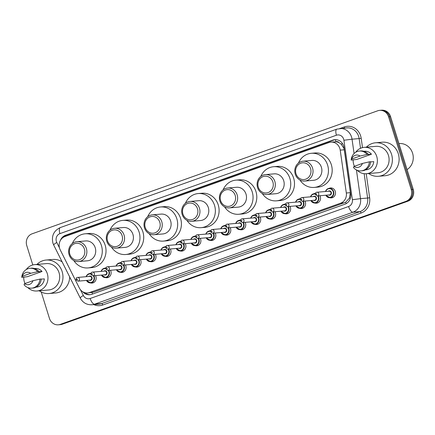 <?xml version="1.0" encoding="UTF-8"?>
<svg xmlns="http://www.w3.org/2000/svg" width="435" height="435" viewBox="0 0 435 435"><rect width="100%" height="100%" fill="white"/><g stroke="black" fill="none" stroke-linecap="round" stroke-linejoin="round"><path stroke-width="0.65" d="M319.899 195.734A4.981 4.562 85.1 0 1 320.307 196.702A4.981 4.562 85.1 0 1 316.414 203.199A4.981 4.562 85.1 0 1 314.788 203.02M304.94 201.057A4.981 4.562 85.1 0 1 305.348 202.025A4.981 4.562 85.1 0 1 301.455 208.523A4.981 4.562 85.1 0 1 299.829 208.343M289.982 206.386A4.981 4.562 85.1 0 1 290.39 207.348A4.981 4.562 85.1 0 1 286.496 213.851A4.981 4.562 85.1 0 1 284.871 213.672M275.023 211.709A4.981 4.562 85.1 0 1 275.431 212.671A4.981 4.562 85.1 0 1 271.538 219.175A4.981 4.562 85.1 0 1 269.912 218.995M260.065 217.032A4.981 4.562 85.1 0 1 260.473 218A4.981 4.562 85.1 0 1 256.579 224.498A4.981 4.562 85.1 0 1 254.953 224.319M245.106 222.356A4.981 4.562 85.1 0 1 245.514 223.324A4.981 4.562 85.1 0 1 241.615 229.821A4.981 4.562 85.1 0 1 239.995 229.642M230.148 227.684A4.981 4.562 85.1 0 1 230.555 228.647A4.981 4.562 85.1 0 1 226.657 235.15A4.981 4.562 85.1 0 1 225.036 234.971M215.189 233.008A4.981 4.562 85.1 0 1 215.597 233.97A4.981 4.562 85.1 0 1 211.698 240.473A4.981 4.562 85.1 0 1 210.078 240.294M200.23 238.331A4.981 4.562 85.1 0 1 200.638 239.293A4.981 4.562 85.1 0 1 196.74 245.797A4.981 4.562 85.1 0 1 195.119 245.617M185.272 243.654A4.981 4.562 85.1 0 1 185.68 244.622A4.981 4.562 85.1 0 1 181.781 251.12A4.981 4.562 85.1 0 1 180.161 250.941M170.308 248.983A4.981 4.562 85.1 0 1 170.721 249.946A4.981 4.562 85.1 0 1 166.822 256.449A4.981 4.562 85.1 0 1 165.202 256.269M155.349 254.306A4.981 4.562 85.1 0 1 155.763 255.269A4.981 4.562 85.1 0 1 151.864 261.772A4.981 4.562 85.1 0 1 150.244 261.593M140.391 259.63A4.981 4.562 85.1 0 1 140.804 260.592A4.981 4.562 85.1 0 1 136.905 267.095A4.981 4.562 85.1 0 1 135.285 266.916M125.432 264.953A4.981 4.562 85.1 0 1 125.845 265.921A4.981 4.562 85.1 0 1 121.947 272.419A4.981 4.562 85.1 0 1 120.326 272.239M110.474 270.282A4.981 4.562 85.1 0 1 110.881 271.244A4.981 4.562 85.1 0 1 106.988 277.748A4.981 4.562 85.1 0 1 105.362 277.568M95.515 275.605A4.981 4.562 85.1 0 1 95.923 276.568A4.981 4.562 85.1 0 1 92.03 283.071A4.981 4.562 85.1 0 1 90.404 282.891M328.947 188.404A4.981 4.562 85.1 0 1 330.518 187.947A4.981 4.562 85.1 0 1 335.265 191.373A4.981 4.562 85.1 0 1 331.372 197.876A4.981 4.562 85.1 0 1 329.746 197.697M87.642 292.956A9.342 8.553 -94.9 0 0 89.61 292.527L340.627 203.178A9.342 8.553 -94.9 0 0 346.32 192.999L340.213 150.129A9.342 8.553 -94.9 0 0 339.855 148.542A9.342 8.553 -94.9 0 0 330.959 142.12A9.342 8.553 -94.9 0 0 328.99 142.544L64.929 236.542A9.342 8.553 -94.9 0 0 60.193 249.804L79.349 288.03A9.342 8.553 -94.9 0 0 87.642 292.956L93.362 292.206L345.673 202.259L349.435 198.094L350.371 192.651L344.264 149.781L343.884 148.199L341.056 144.056L339.017 142.653A3.116 2.849 -94.9 0 0 335.967 141.734A9.342 3.649 -109.6 0 1 335.423 139.651M335.967 141.734L335.825 141.783A9.342 8.553 85.1 0 1 339.017 142.653M335.825 141.783L330.959 142.12M313.988 193.727A4.981 4.562 85.1 0 1 315.44 193.287M299.03 199.051A4.981 4.562 85.1 0 1 300.482 198.61M284.071 204.374A4.981 4.562 85.1 0 1 285.523 203.933M269.113 209.703A4.981 4.562 85.1 0 1 270.565 209.257M254.154 215.026A4.981 4.562 85.1 0 1 255.606 214.585M239.196 220.349A4.981 4.562 85.1 0 1 240.647 219.909M224.237 225.673A4.981 4.562 85.1 0 1 225.689 225.232M209.278 231.001A4.981 4.562 85.1 0 1 210.73 230.555M194.32 236.325A4.981 4.562 85.1 0 1 195.772 235.884M179.361 241.648A4.981 4.562 85.1 0 1 180.813 241.207M164.403 246.971A4.981 4.562 85.1 0 1 165.855 246.531M149.444 252.3A4.981 4.562 85.1 0 1 150.896 251.854M134.486 257.623A4.981 4.562 85.1 0 1 135.938 257.183M119.527 262.947A4.981 4.562 85.1 0 1 120.979 262.506M104.569 268.27A4.981 4.562 85.1 0 1 106.02 267.829M89.61 273.599A4.981 4.562 85.1 0 1 91.062 273.153M82.867 291.847A9.342 8.553 -94.9 0 0 89.795 294.74A9.342 8.553 -94.9 0 0 91.763 294.31L344.977 204.178A9.342 8.553 -94.9 0 0 350.67 193.999L344.074 147.688A9.342 8.553 -94.9 0 0 343.715 146.1A9.342 8.553 -94.9 0 0 334.819 139.678A9.342 8.553 -94.9 0 0 332.851 140.103L65.538 235.259A9.342 8.553 -94.9 0 0 60.416 240.386M63.205 237.396A9.342 8.553 85.1 0 1 66.539 235.172L333.846 140.021A9.342 8.553 85.1 0 1 335.32 139.651M32.794 264.948L26.758 245.574A9.342 8.553 85.1 0 1 32.092 233.812L377.71 110.789A9.342 8.553 85.1 0 1 379.679 110.359A9.342 8.553 85.1 0 1 388.575 116.787L411.254 189.595A9.342 8.553 85.1 0 1 405.92 201.356L60.302 324.385A9.342 8.553 85.1 0 1 58.339 324.809A9.342 8.553 85.1 0 1 49.438 318.387L41.222 291.999M379.679 110.359L381.674 110.191A9.342 8.553 85.1 0 1 390.57 116.613L413.25 189.426L412.255 189.508A9.342 8.553 85.1 0 1 406.915 201.274L61.302 324.298A9.342 8.553 85.1 0 1 59.334 324.722A9.342 8.553 85.1 0 0 61.302 324.298L406.915 201.274A9.342 8.553 85.1 0 0 412.255 189.508L389.575 116.7L412.255 189.508L411.254 189.595M380.674 110.278A9.342 8.553 85.1 0 1 389.575 116.7A9.342 8.553 85.1 0 0 380.674 110.278M90.29 294.68A9.342 8.553 85.1 0 1 84.792 292.679M413.25 189.426A9.342 8.553 85.1 0 1 407.916 201.187L62.297 324.211A9.342 8.553 85.1 0 1 60.329 324.64L58.339 324.809M398.971 143.583L399.227 143.561A14.012 12.832 85.1 0 1 412.576 153.196A14.012 12.832 85.1 0 1 407.078 169.606M366.39 147.16A16.813 15.394 85.1 0 1 375.546 142.783A16.813 15.394 85.1 0 1 391.56 154.343A16.813 15.394 85.1 0 1 378.417 176.289A16.813 15.394 85.1 0 1 368.646 173.532M375.546 142.783L382.278 142.201A16.813 15.394 85.1 0 1 398.297 153.767A16.813 15.394 85.1 0 1 385.154 175.707L378.417 176.289M354.416 166.284A13.235 12.115 85.1 0 1 353.785 164.626A13.235 12.115 85.1 0 1 353.144 159.77M355.667 152.293A13.235 12.115 85.1 0 1 364.128 147.356A13.235 12.115 85.1 0 1 376.737 156.453A13.235 12.115 85.1 0 1 366.39 173.723A13.235 12.115 85.1 0 1 357.211 170.297M364.128 147.356L375.851 146.35A13.235 12.115 85.1 0 1 388.455 155.447A13.235 12.115 85.1 0 1 378.113 172.717L366.39 173.723M370.615 161.891L373.774 161.619A9.342 8.553 85.1 0 1 366.058 169.846L365.482 169.895M362.398 163.446A6.226 5.704 85.1 0 1 353.965 166.447L362.398 163.446L369.38 161.836A9.961 9.124 85.1 0 1 361.121 170.895A9.961 9.124 85.1 0 1 353.47 167.497L353.965 166.447M369.38 161.836L370.625 161.728A9.961 9.124 85.1 0 1 362.371 170.786L361.121 170.895M367.733 154.539L371.474 154.218L356.743 159.46L351.165 160.096A9.961 9.124 85.1 0 1 359.419 151.037A9.961 9.124 85.1 0 1 367.075 154.436L368.32 154.327L367.733 154.539M363.883 151.282L364.459 151.233A9.342 8.553 85.1 0 1 371.474 154.218M351.659 159.047A6.226 5.704 85.1 0 1 360.093 156.045L351.659 159.047L351.165 160.096M360.093 156.045L367.075 154.436M359.419 151.037L360.669 150.934A9.961 9.124 85.1 0 1 368.32 154.327M295.996 173.766A8.406 7.699 85.1 0 1 300.797 163.179A8.406 7.699 85.1 0 1 310.574 168.579A8.406 7.699 85.1 0 1 305.772 179.166A8.406 7.699 85.1 0 1 295.996 173.766M295.267 174.196A9.961 9.124 85.1 0 1 303.054 161.195A9.961 9.124 85.1 0 1 312.547 168.046A9.961 9.124 85.1 0 1 304.761 181.047A9.961 9.124 85.1 0 1 295.267 174.196M304.761 181.047L313.613 180.286A9.961 9.124 -94.9 0 0 321.4 167.285A9.961 9.124 -94.9 0 0 311.911 160.433L303.054 161.195M298.486 163.022A17.128 15.682 85.1 0 1 311.297 153.299A17.128 15.682 85.1 0 1 327.609 165.077A17.128 15.682 85.1 0 1 314.222 187.425A17.128 15.682 85.1 0 1 299.943 180.025M311.297 153.299L315.038 152.979A17.128 15.682 85.1 0 1 331.35 164.756A17.128 15.682 85.1 0 1 317.963 187.104L314.222 187.425M258.298 187.186A8.406 7.699 85.1 0 1 263.099 176.599A8.406 7.699 85.1 0 1 272.881 181.993A8.406 7.699 85.1 0 1 268.08 192.58A8.406 7.699 85.1 0 1 258.298 187.186M257.574 187.615A9.961 9.124 85.1 0 1 265.361 174.609A9.961 9.124 85.1 0 1 274.855 181.46A9.961 9.124 85.1 0 1 267.063 194.467A9.961 9.124 85.1 0 1 257.574 187.615M267.063 194.467L275.921 193.706A9.961 9.124 -94.9 0 0 283.707 180.704A9.961 9.124 -94.9 0 0 274.213 173.853L265.361 174.609M260.793 176.436A17.128 15.682 85.1 0 1 273.604 166.714A17.128 15.682 85.1 0 1 289.917 178.491A17.128 15.682 85.1 0 1 276.529 200.839A17.128 15.682 85.1 0 1 262.251 193.444M273.604 166.714L277.345 166.393A17.128 15.682 85.1 0 1 293.658 178.171A17.128 15.682 85.1 0 1 280.271 200.519L276.529 200.839M220.605 200.606A8.406 7.699 85.1 0 1 225.406 190.019A8.406 7.699 85.1 0 1 235.188 195.413A8.406 7.699 85.1 0 1 230.387 206A8.406 7.699 85.1 0 1 220.605 200.606M219.882 201.03A9.961 9.124 85.1 0 1 227.668 188.029A9.961 9.124 85.1 0 1 237.162 194.88A9.961 9.124 85.1 0 1 229.37 207.881A9.961 9.124 85.1 0 1 219.882 201.03M229.37 207.881L238.222 207.125A9.961 9.124 -94.9 0 0 246.014 194.119A9.961 9.124 -94.9 0 0 236.52 187.267L227.668 188.029M223.101 189.856A17.128 15.682 85.1 0 1 235.911 180.133A17.128 15.682 85.1 0 1 252.224 191.911A17.128 15.682 85.1 0 1 238.837 214.259A17.128 15.682 85.1 0 1 224.558 206.859M235.911 180.133L239.652 179.813A17.128 15.682 85.1 0 1 255.965 191.59A17.128 15.682 85.1 0 1 242.578 213.938L238.837 214.259M182.912 214.02A8.406 7.699 85.1 0 1 187.713 203.433A8.406 7.699 85.1 0 1 197.495 208.833A8.406 7.699 85.1 0 1 192.694 219.419A8.406 7.699 85.1 0 1 182.912 214.02M182.183 214.45A9.961 9.124 85.1 0 1 189.975 201.443A9.961 9.124 85.1 0 1 199.464 208.294A9.961 9.124 85.1 0 1 191.677 221.301A9.961 9.124 85.1 0 1 182.183 214.45M191.677 221.301L200.53 220.54A9.961 9.124 -94.9 0 0 208.321 207.538A9.961 9.124 -94.9 0 0 198.828 200.687L189.975 201.443M185.402 203.27A17.128 15.682 85.1 0 1 198.219 193.548A17.128 15.682 85.1 0 1 214.531 205.325A17.128 15.682 85.1 0 1 201.144 227.674A17.128 15.682 85.1 0 1 186.865 220.279M198.219 193.548L201.96 193.227A17.128 15.682 85.1 0 1 218.272 205.005A17.128 15.682 85.1 0 1 204.885 227.353L201.144 227.674M145.219 227.44A8.406 7.699 85.1 0 1 150.021 216.853A8.406 7.699 85.1 0 1 159.797 222.247A8.406 7.699 85.1 0 1 154.996 232.834A8.406 7.699 85.1 0 1 145.219 227.44M144.491 227.864A9.961 9.124 85.1 0 1 152.283 214.863A9.961 9.124 85.1 0 1 161.771 221.714A9.961 9.124 85.1 0 1 153.985 234.715A9.961 9.124 85.1 0 1 144.491 227.864M153.985 234.715L162.837 233.959A9.961 9.124 -94.9 0 0 170.629 220.953A9.961 9.124 -94.9 0 0 161.135 214.102L152.283 214.863M147.71 216.69A17.128 15.682 85.1 0 1 160.52 206.968A17.128 15.682 85.1 0 1 176.838 218.745A17.128 15.682 85.1 0 1 163.451 241.093A17.128 15.682 85.1 0 1 149.167 233.693M160.52 206.968L164.261 206.647A17.128 15.682 85.1 0 1 180.579 218.424A17.128 15.682 85.1 0 1 167.192 240.772L163.451 241.093M107.527 240.854A8.406 7.699 85.1 0 1 112.328 230.267A8.406 7.699 85.1 0 1 122.104 235.667A8.406 7.699 85.1 0 1 117.303 246.253A8.406 7.699 85.1 0 1 107.527 240.854M106.798 241.284A9.961 9.124 85.1 0 1 114.584 228.277A9.961 9.124 85.1 0 1 124.078 235.134A9.961 9.124 85.1 0 1 116.292 248.135A9.961 9.124 85.1 0 1 106.798 241.284M116.292 248.135L125.144 247.374A9.961 9.124 -94.9 0 0 132.931 234.373A9.961 9.124 -94.9 0 0 123.442 227.521L114.584 228.277M110.017 230.104A17.128 15.682 85.1 0 1 122.828 220.382A17.128 15.682 85.1 0 1 139.14 232.159A17.128 15.682 85.1 0 1 125.753 254.513A17.128 15.682 85.1 0 1 111.474 247.113M122.828 220.382L126.569 220.061A17.128 15.682 85.1 0 1 142.881 231.839A17.128 15.682 85.1 0 1 129.494 254.192L125.753 254.513M69.828 254.274A8.406 7.699 85.1 0 1 74.63 243.687A8.406 7.699 85.1 0 1 84.412 249.081A8.406 7.699 85.1 0 1 79.61 259.668A8.406 7.699 85.1 0 1 69.828 254.274M69.105 254.698A9.961 9.124 85.1 0 1 76.892 241.697A9.961 9.124 85.1 0 1 86.386 248.548A9.961 9.124 85.1 0 1 78.594 261.549A9.961 9.124 85.1 0 1 69.105 254.698M78.594 261.549L87.451 260.793A9.961 9.124 -94.9 0 0 95.238 247.787A9.961 9.124 -94.9 0 0 85.749 240.936L76.892 241.697M72.324 243.524A17.128 15.682 85.1 0 1 85.135 233.802A17.128 15.682 85.1 0 1 101.447 245.579A17.128 15.682 85.1 0 1 88.06 267.927A17.128 15.682 85.1 0 1 73.781 260.527M85.135 233.802L88.876 233.481A17.128 15.682 85.1 0 1 105.188 245.258A17.128 15.682 85.1 0 1 91.801 267.607L88.06 267.927M36.97 264.42A16.813 15.394 85.1 0 1 46.132 260.038A16.813 15.394 85.1 0 1 62.145 271.603A16.813 15.394 85.1 0 1 49.003 293.543A16.813 15.394 85.1 0 1 39.232 290.787M46.132 260.038L52.863 259.461A16.813 15.394 85.1 0 1 62.134 261.875M25.002 283.544A13.235 12.115 85.1 0 1 24.371 281.88A13.235 12.115 85.1 0 1 23.729 277.03M26.252 269.553A13.235 12.115 85.1 0 1 34.713 264.61A13.235 12.115 85.1 0 1 47.317 273.713A13.235 12.115 85.1 0 1 36.975 290.982A13.235 12.115 85.1 0 1 27.796 287.557M34.713 264.61L46.436 263.605A13.235 12.115 85.1 0 1 59.04 272.707A13.235 12.115 85.1 0 1 48.698 289.976L36.975 290.982M41.2 279.145L44.359 278.878A9.342 8.553 85.1 0 1 36.643 287.105L36.067 287.154M32.984 280.7A6.226 5.704 85.1 0 1 24.55 283.702L32.984 280.7L39.96 279.096A9.961 9.124 85.1 0 1 31.706 288.155A9.961 9.124 85.1 0 1 24.055 284.756L24.55 283.702M39.96 279.096L41.211 278.987A9.961 9.124 85.1 0 1 32.957 288.046L31.706 288.155M38.313 271.799L42.054 271.478L27.329 276.72L21.75 277.356A9.961 9.124 85.1 0 1 30.004 268.297A9.961 9.124 85.1 0 1 37.66 271.696L38.905 271.587L38.313 271.799M34.468 268.542L35.045 268.487A9.342 8.553 85.1 0 1 42.054 271.478M69.698 276.975A16.813 15.394 85.1 0 1 55.734 292.967L49.003 293.543M22.245 276.307A6.226 5.704 85.1 0 1 30.678 273.305L22.245 276.307L21.75 277.356M30.678 273.305L37.66 271.696M30.004 268.297L31.249 268.188A9.961 9.124 85.1 0 1 38.905 271.587M344.264 149.781L340.213 150.129M346.178 203.634A9.342 3.649 -109.6 0 1 345.673 202.259M349.435 198.094L350.458 197.941M92.53 294.038A9.342 3.649 -109.6 0 1 91.981 292.559M341.056 144.056L342.671 143.816M65.386 236.379A9.342 3.649 -109.6 0 1 65.25 235.765M350.371 192.651L346.32 192.999M344.379 202.857L340.627 203.178M93.362 292.206L89.61 292.527M333.846 140.021L332.851 140.103M80.486 289.797L83.341 295.49A6.226 5.704 -94.9 0 0 90.181 298.492L348.582 206.511A6.226 5.704 -94.9 0 0 352.377 199.725L343.911 140.271A6.226 5.704 -94.9 0 0 343.672 139.211A6.226 5.704 -94.9 0 0 336.429 135.214L59.932 233.633A6.226 5.704 -94.9 0 0 56.376 241.479A6.226 5.704 -94.9 0 0 56.778 242.474L59.448 247.809M339.702 128.51A12.457 11.402 85.1 0 1 351.567 137.074A12.457 11.402 85.1 0 1 352.04 139.189L359.147 138.58A12.457 11.402 -94.9 0 0 358.674 136.465A12.457 11.402 -94.9 0 0 346.809 127.901L336.831 129.135A6.226 2.436 70.4 0 0 336.429 135.214M336.831 129.135L60.34 227.554C53.793 230.67 51.325 235.857 52.923 243.116L53.706 245.052A6.226 1 -26.6 0 1 56.778 242.474M340.001 128.488L344.346 126.938A1.555 0.609 -109.6 0 1 344.476 128.102M344.346 126.938A14.012 12.832 85.1 0 1 360.648 135.932A14.012 12.832 85.1 0 1 361.18 138.314L362.507 147.617M366.226 173.739L369.652 197.767A14.012 12.832 85.1 0 1 361.115 213.03L102.714 305.011A14.012 12.832 85.1 0 1 93.775 304.603M405.92 201.356L407.916 201.187M388.575 116.787L390.57 116.613M60.302 324.385L62.297 324.211M356.423 169.933L360.512 198.648L367.618 198.039L364.149 173.69M352.377 199.725L360.512 198.648A12.457 11.402 85.1 0 1 352.921 212.215L360.028 211.606A12.457 11.402 -94.9 0 0 367.618 198.039L369.652 197.767M343.911 140.271L352.04 139.189L354.085 153.544M360.533 148.286L359.147 138.58L361.18 138.314M348.582 206.511A6.226 2.436 70.4 0 0 352.921 212.215L94.52 304.195L101.627 303.587L360.028 211.606A1.555 0.609 -109.6 0 1 361.115 213.03M90.181 298.492A6.226 2.436 70.4 0 0 94.52 304.195A12.457 11.402 85.1 0 1 91.899 304.766L99.006 304.157A12.457 11.402 -94.9 0 0 101.627 303.587A1.555 0.609 -109.6 0 1 102.714 305.011M53.706 245.052L80.268 298.067A6.226 1 -26.6 0 1 83.341 295.49M60.34 227.554A6.226 2.436 70.4 0 0 59.932 233.633M66.539 235.172L65.538 235.259M325.505 191.503A4.671 4.279 85.1 0 1 329.175 188.377A4.671 4.279 85.1 0 1 333.623 191.59A4.671 4.279 85.1 0 1 329.969 197.686A4.671 4.279 85.1 0 1 325.826 195.228L329.969 197.686L332.927 197.43M326.016 195.212A4.361 3.991 -94.9 0 0 331.122 197.022A4.361 3.991 -94.9 0 0 333.226 191.694A4.361 3.991 -94.9 0 0 329.491 188.687A4.361 3.991 -94.9 0 0 325.695 191.487M328.262 191.269A2.18 1.996 85.1 0 1 330.774 194.69A2.18 1.996 85.1 0 1 328.583 194.989M329.485 194.913A1.87 1.713 -94.9 0 0 330.943 192.477A1.87 1.713 -94.9 0 0 329.164 191.188L316.941 192.237A1.87 1.713 85.1 0 1 318.724 193.521A1.87 1.713 85.1 0 1 317.262 195.962L329.485 194.913M316.751 194.059A0.31 0.283 -94.9 0 0 316.386 193.858A0.31 0.283 -94.9 0 0 316.207 194.249A0.31 0.283 -94.9 0 0 316.571 194.45A0.31 0.283 -94.9 0 0 316.751 194.059M315.326 193.608L311.759 194.815L310.525 196.832A4.671 4.279 85.1 0 1 314.217 193.7A4.671 4.279 85.1 0 1 315.293 193.754M318.208 195.88A4.671 4.279 85.1 0 1 318.665 196.914A4.671 4.279 85.1 0 1 315.011 203.009A4.671 4.279 85.1 0 1 310.867 200.551M311.058 200.535A4.361 3.991 -94.9 0 0 316.163 202.346A4.361 3.991 -94.9 0 0 318.268 197.017A4.361 3.991 -94.9 0 0 317.762 195.919M315.261 194.102A4.361 3.991 -94.9 0 0 310.737 196.81M313.303 196.593A2.18 1.996 85.1 0 1 315.815 200.013A2.18 1.996 85.1 0 1 313.624 200.312M314.527 200.236A1.87 1.713 -94.9 0 0 315.984 197.8A1.87 1.713 -94.9 0 0 314.206 196.517L301.982 197.561A1.87 1.713 85.1 0 1 303.766 198.849A1.87 1.713 85.1 0 1 302.303 201.285L314.527 200.236M301.792 199.382A0.31 0.283 -94.9 0 0 301.428 199.181A0.31 0.283 -94.9 0 0 301.248 199.573A0.31 0.283 -94.9 0 0 301.613 199.774A0.31 0.283 -94.9 0 0 301.792 199.382M295.588 202.15A4.671 4.279 85.1 0 1 299.258 199.023A4.671 4.279 85.1 0 1 300.335 199.083M303.249 201.204A4.671 4.279 85.1 0 1 303.706 202.237A4.671 4.279 85.1 0 1 300.052 208.332A4.671 4.279 85.1 0 1 295.909 205.875M296.099 205.858A4.361 3.991 -94.9 0 0 301.205 207.674A4.361 3.991 -94.9 0 0 303.309 202.346A4.361 3.991 -94.9 0 0 302.803 201.242M300.302 199.426A4.361 3.991 -94.9 0 0 295.778 202.139M298.345 201.916A2.18 1.996 85.1 0 1 300.857 205.342A2.18 1.996 85.1 0 1 298.666 205.641M299.568 205.559A1.87 1.713 -94.9 0 0 301.025 203.123A1.87 1.713 -94.9 0 0 299.247 201.84L287.024 202.889A1.87 1.713 85.1 0 1 288.807 204.173A1.87 1.713 85.1 0 1 287.345 206.609L299.568 205.559M286.834 204.706A0.31 0.283 -94.9 0 0 286.469 204.504A0.31 0.283 -94.9 0 0 286.29 204.896A0.31 0.283 -94.9 0 0 286.654 205.097A0.31 0.283 -94.9 0 0 286.834 204.706M280.629 207.479A4.671 4.279 85.1 0 1 284.3 204.352A4.671 4.279 85.1 0 1 285.371 204.406M288.291 206.527A4.671 4.279 85.1 0 1 288.748 207.56A4.671 4.279 85.1 0 1 285.094 213.656A4.671 4.279 85.1 0 1 280.95 211.198M281.14 211.182A4.361 3.991 -94.9 0 0 286.246 212.998A4.361 3.991 -94.9 0 0 288.351 207.669A4.361 3.991 -94.9 0 0 287.845 206.565M285.344 204.754A4.361 3.991 -94.9 0 0 280.82 207.462M283.386 207.239A2.18 1.996 85.1 0 1 285.898 210.665A2.18 1.996 85.1 0 1 283.707 210.964M284.61 210.888A1.87 1.713 -94.9 0 0 286.067 208.447A1.87 1.713 -94.9 0 0 284.289 207.163L272.065 208.213A1.87 1.713 85.1 0 1 273.849 209.496A1.87 1.713 85.1 0 1 272.386 211.932L284.61 210.888M271.875 210.029A0.31 0.283 -94.9 0 0 271.511 209.833A0.31 0.283 -94.9 0 0 271.331 210.225A0.31 0.283 -94.9 0 0 271.696 210.42A0.31 0.283 -94.9 0 0 271.875 210.029M265.671 212.802A4.671 4.279 85.1 0 1 269.341 209.675A4.671 4.279 85.1 0 1 270.412 209.73M273.332 211.856A4.671 4.279 85.1 0 1 273.789 212.889A4.671 4.279 85.1 0 1 270.135 218.984A4.671 4.279 85.1 0 1 265.992 216.527M266.182 216.51A4.361 3.991 -94.9 0 0 271.288 218.321A4.361 3.991 -94.9 0 0 273.392 212.992A4.361 3.991 -94.9 0 0 272.886 211.894M270.385 210.078A4.361 3.991 -94.9 0 0 265.861 212.786M268.428 212.563A2.18 1.996 85.1 0 1 270.94 215.988A2.18 1.996 85.1 0 1 268.748 216.287M269.646 216.211A1.87 1.713 -94.9 0 0 271.108 213.775A1.87 1.713 -94.9 0 0 269.33 212.487L257.107 213.536A1.87 1.713 85.1 0 1 258.89 214.819A1.87 1.713 85.1 0 1 257.428 217.261L269.646 216.211M256.916 215.358A0.31 0.283 -94.9 0 0 256.552 215.156A0.31 0.283 -94.9 0 0 256.373 215.548A0.31 0.283 -94.9 0 0 256.737 215.749A0.31 0.283 -94.9 0 0 256.916 215.358M250.712 218.125A4.671 4.279 85.1 0 1 254.383 214.999A4.671 4.279 85.1 0 1 255.454 215.053M258.374 217.179A4.671 4.279 85.1 0 1 258.83 218.212A4.671 4.279 85.1 0 1 255.176 224.308A4.671 4.279 85.1 0 1 251.033 221.85L255.176 224.308L258.134 224.052M251.223 221.834A4.361 3.991 -94.9 0 0 256.329 223.644A4.361 3.991 -94.9 0 0 258.433 218.316A4.361 3.991 -94.9 0 0 257.928 217.217M255.427 215.401A4.361 3.991 -94.9 0 0 250.903 218.109M253.469 217.892A2.18 1.996 85.1 0 1 255.981 221.312A2.18 1.996 85.1 0 1 253.79 221.611M254.687 221.535A1.87 1.713 -94.9 0 0 256.15 219.099A1.87 1.713 -94.9 0 0 254.372 217.815L242.148 218.859A1.87 1.713 85.1 0 1 243.932 220.148A1.87 1.713 85.1 0 1 242.469 222.584L254.687 221.535M241.958 220.681A0.31 0.283 -94.9 0 0 241.594 220.48A0.31 0.283 -94.9 0 0 241.414 220.871A0.31 0.283 -94.9 0 0 241.778 221.072A0.31 0.283 -94.9 0 0 241.958 220.681M240.533 220.23L236.966 221.437L235.732 223.454A4.671 4.279 85.1 0 1 239.424 220.322A4.671 4.279 85.1 0 1 240.495 220.382M243.415 222.502A4.671 4.279 85.1 0 1 243.872 223.536A4.671 4.279 85.1 0 1 240.218 229.631A4.671 4.279 85.1 0 1 236.075 227.173M236.265 227.157A4.361 3.991 -94.9 0 0 241.371 228.973A4.361 3.991 -94.9 0 0 243.475 223.644A4.361 3.991 -94.9 0 0 242.969 222.541M240.468 220.724A4.361 3.991 -94.9 0 0 235.944 223.438M238.51 223.215A2.18 1.996 85.1 0 1 241.023 226.64A2.18 1.996 85.1 0 1 238.831 226.939M239.728 226.858A1.87 1.713 -94.9 0 0 241.191 224.422A1.87 1.713 -94.9 0 0 239.413 223.139L227.19 224.188A1.87 1.713 85.1 0 1 228.973 225.471A1.87 1.713 85.1 0 1 227.51 227.907L239.728 226.858M226.999 226.004A0.31 0.283 -94.9 0 0 226.635 225.803A0.31 0.283 -94.9 0 0 226.456 226.195A0.31 0.283 -94.9 0 0 226.82 226.396A0.31 0.283 -94.9 0 0 226.999 226.004M220.795 228.777A4.671 4.279 85.1 0 1 224.465 225.651A4.671 4.279 85.1 0 1 225.537 225.705M228.457 227.826A4.671 4.279 85.1 0 1 228.913 228.859A4.671 4.279 85.1 0 1 225.259 234.954A4.671 4.279 85.1 0 1 221.116 232.497M221.306 232.48A4.361 3.991 -94.9 0 0 226.412 234.296A4.361 3.991 -94.9 0 0 228.516 228.968A4.361 3.991 -94.9 0 0 228.005 227.864M225.509 226.053A4.361 3.991 -94.9 0 0 220.985 228.761M223.552 228.538A2.18 1.996 85.1 0 1 226.064 231.964A2.18 1.996 85.1 0 1 223.873 232.263M224.77 232.187A1.87 1.713 -94.9 0 0 226.233 229.745A1.87 1.713 -94.9 0 0 224.455 228.462L212.231 229.511A1.87 1.713 85.1 0 1 214.015 230.795A1.87 1.713 85.1 0 1 212.552 233.231L224.77 232.187M212.041 231.328A0.31 0.283 -94.9 0 0 211.676 231.132A0.31 0.283 -94.9 0 0 211.497 231.523A0.31 0.283 -94.9 0 0 211.861 231.719A0.31 0.283 -94.9 0 0 212.041 231.328M205.837 234.101A4.671 4.279 85.1 0 1 209.501 230.974A4.671 4.279 85.1 0 1 210.578 231.028M213.498 233.155A4.671 4.279 85.1 0 1 213.955 234.188A4.671 4.279 85.1 0 1 210.301 240.283A4.671 4.279 85.1 0 1 206.157 237.825M206.342 237.809A4.361 3.991 -94.9 0 0 211.453 239.62A4.361 3.991 -94.9 0 0 213.558 234.291A4.361 3.991 -94.9 0 0 213.047 233.193M210.551 231.376A4.361 3.991 -94.9 0 0 206.027 234.084M208.593 233.861A2.18 1.996 85.1 0 1 211.105 237.287A2.18 1.996 85.1 0 1 208.914 237.586M209.811 237.51A1.87 1.713 -94.9 0 0 211.274 235.074A1.87 1.713 -94.9 0 0 209.496 233.785L197.272 234.835A1.87 1.713 85.1 0 1 199.056 236.118A1.87 1.713 85.1 0 1 197.593 238.559L209.811 237.51M197.082 236.656A0.31 0.283 -94.9 0 0 196.718 236.455A0.31 0.283 -94.9 0 0 196.538 236.847A0.31 0.283 -94.9 0 0 196.903 237.048A0.31 0.283 -94.9 0 0 197.082 236.656M190.878 239.424A4.671 4.279 85.1 0 1 194.543 236.297A4.671 4.279 85.1 0 1 195.619 236.352M198.539 238.478A4.671 4.279 85.1 0 1 198.996 239.511A4.671 4.279 85.1 0 1 195.342 245.606A4.671 4.279 85.1 0 1 191.199 243.149M191.384 243.132A4.361 3.991 -94.9 0 0 196.495 244.943A4.361 3.991 -94.9 0 0 198.599 239.614A4.361 3.991 -94.9 0 0 198.088 238.516M195.592 236.7A4.361 3.991 -94.9 0 0 191.068 239.408M193.635 239.19A2.18 1.996 85.1 0 1 196.147 242.61A2.18 1.996 85.1 0 1 193.956 242.909M194.853 242.833A1.87 1.713 -94.9 0 0 196.315 240.397A1.87 1.713 -94.9 0 0 194.537 239.114L182.314 240.158A1.87 1.713 85.1 0 1 184.092 241.447A1.87 1.713 85.1 0 1 182.635 243.883L194.853 242.833M182.124 241.98A0.31 0.283 -94.9 0 0 181.759 241.778A0.31 0.283 -94.9 0 0 181.58 242.17A0.31 0.283 -94.9 0 0 181.944 242.371A0.31 0.283 -94.9 0 0 182.124 241.98M175.919 244.747A4.671 4.279 85.1 0 1 179.584 241.621A4.671 4.279 85.1 0 1 180.661 241.681M183.581 243.801A4.671 4.279 85.1 0 1 184.038 244.834A4.671 4.279 85.1 0 1 180.384 250.93A4.671 4.279 85.1 0 1 176.24 248.472L180.384 250.93L183.336 250.674M176.425 248.456A4.361 3.991 -94.9 0 0 181.536 250.272A4.361 3.991 -94.9 0 0 183.641 244.943A4.361 3.991 -94.9 0 0 183.13 243.839M180.634 242.023A4.361 3.991 -94.9 0 0 176.11 244.736M178.676 244.513A2.18 1.996 85.1 0 1 181.188 247.939A2.18 1.996 85.1 0 1 178.997 248.238M179.894 248.157A1.87 1.713 -94.9 0 0 181.357 245.721A1.87 1.713 -94.9 0 0 179.579 244.437L167.355 245.487A1.87 1.713 85.1 0 1 169.133 246.77A1.87 1.713 85.1 0 1 167.676 249.206L179.894 248.157M167.165 247.303A0.31 0.283 -94.9 0 0 166.801 247.102A0.31 0.283 -94.9 0 0 166.621 247.493A0.31 0.283 -94.9 0 0 166.986 247.694A0.31 0.283 -94.9 0 0 167.165 247.303M165.74 246.852L162.173 248.064L160.939 250.076A4.671 4.279 85.1 0 1 164.626 246.95A4.671 4.279 85.1 0 1 165.702 247.004M168.622 249.124A4.671 4.279 85.1 0 1 169.079 250.158A4.671 4.279 85.1 0 1 165.425 256.253A4.671 4.279 85.1 0 1 161.282 253.795M161.467 253.779A4.361 3.991 -94.9 0 0 166.578 255.595A4.361 3.991 -94.9 0 0 168.682 250.266A4.361 3.991 -94.9 0 0 168.171 249.163M165.675 247.352A4.361 3.991 -94.9 0 0 161.151 250.06M163.718 249.837A2.18 1.996 85.1 0 1 166.23 253.262A2.18 1.996 85.1 0 1 164.038 253.561M164.936 253.485A1.87 1.713 -94.9 0 0 166.398 251.044A1.87 1.713 -94.9 0 0 164.62 249.761L152.397 250.81A1.87 1.713 85.1 0 1 154.175 252.093A1.87 1.713 85.1 0 1 152.718 254.529L164.936 253.485M152.201 252.626A0.31 0.283 -94.9 0 0 151.842 252.43A0.31 0.283 -94.9 0 0 151.663 252.822A0.31 0.283 -94.9 0 0 152.027 253.018A0.31 0.283 -94.9 0 0 152.201 252.626M146.002 255.399A4.671 4.279 85.1 0 1 149.667 252.273A4.671 4.279 85.1 0 1 150.744 252.327M153.664 254.453A4.671 4.279 85.1 0 1 154.12 255.486A4.671 4.279 85.1 0 1 150.466 261.582A4.671 4.279 85.1 0 1 146.323 259.124M146.508 259.108A4.361 3.991 -94.9 0 0 151.619 260.918A4.361 3.991 -94.9 0 0 153.724 255.59A4.361 3.991 -94.9 0 0 153.212 254.491M150.717 252.675A4.361 3.991 -94.9 0 0 146.193 255.383M148.759 255.16A2.18 1.996 85.1 0 1 151.271 258.586A2.18 1.996 85.1 0 1 149.08 258.885M149.977 258.809A1.87 1.713 -94.9 0 0 151.44 256.373A1.87 1.713 -94.9 0 0 149.662 255.084L137.438 256.133A1.87 1.713 85.1 0 1 139.216 257.417A1.87 1.713 85.1 0 1 137.759 259.858L149.977 258.809M137.242 257.955A0.31 0.283 -94.9 0 0 136.884 257.754A0.31 0.283 -94.9 0 0 136.704 258.145A0.31 0.283 -94.9 0 0 137.069 258.346A0.31 0.283 -94.9 0 0 137.242 257.955M131.044 260.723A4.671 4.279 85.1 0 1 134.709 257.596A4.671 4.279 85.1 0 1 135.785 257.65M138.705 259.777A4.671 4.279 85.1 0 1 139.162 260.81A4.671 4.279 85.1 0 1 135.508 266.905A4.671 4.279 85.1 0 1 131.365 264.447M131.549 264.431A4.361 3.991 -94.9 0 0 136.661 266.242A4.361 3.991 -94.9 0 0 138.765 260.913A4.361 3.991 -94.9 0 0 138.254 259.815M135.758 257.998A4.361 3.991 -94.9 0 0 131.234 260.706M133.801 260.489A2.18 1.996 85.1 0 1 136.313 263.909A2.18 1.996 85.1 0 1 134.121 264.208M135.019 264.132A1.87 1.713 -94.9 0 0 136.481 261.696A1.87 1.713 -94.9 0 0 134.703 260.413L122.48 261.457A1.87 1.713 85.1 0 1 124.258 262.745A1.87 1.713 85.1 0 1 122.8 265.181L135.019 264.132M122.284 263.278A0.31 0.283 -94.9 0 0 121.925 263.077A0.31 0.283 -94.9 0 0 121.746 263.469A0.31 0.283 -94.9 0 0 122.11 263.67A0.31 0.283 -94.9 0 0 122.284 263.278M116.085 266.046A4.671 4.279 85.1 0 1 119.75 262.919A4.671 4.279 85.1 0 1 120.827 262.979M123.747 265.1A4.671 4.279 85.1 0 1 124.203 266.133A4.671 4.279 85.1 0 1 120.549 272.228A4.671 4.279 85.1 0 1 116.406 269.771M116.591 269.754A4.361 3.991 -94.9 0 0 121.702 271.57A4.361 3.991 -94.9 0 0 123.806 266.242A4.361 3.991 -94.9 0 0 123.295 265.138M120.799 263.322A4.361 3.991 -94.9 0 0 116.275 266.03M118.842 265.812A2.18 1.996 85.1 0 1 121.354 269.238A2.18 1.996 85.1 0 1 119.163 269.537M120.06 269.455A1.87 1.713 -94.9 0 0 121.523 267.019A1.87 1.713 -94.9 0 0 119.745 265.736L107.521 266.785A1.87 1.713 85.1 0 1 109.299 268.069A1.87 1.713 85.1 0 1 107.842 270.505L120.06 269.455M107.325 268.602A0.31 0.283 -94.9 0 0 106.966 268.4A0.31 0.283 -94.9 0 0 106.787 268.792A0.31 0.283 -94.9 0 0 107.151 268.993A0.31 0.283 -94.9 0 0 107.325 268.602M101.127 271.375A4.671 4.279 85.1 0 1 104.791 268.248A4.671 4.279 85.1 0 1 105.868 268.303M108.788 270.423A4.671 4.279 85.1 0 1 109.245 271.456A4.671 4.279 85.1 0 1 105.591 277.552A4.671 4.279 85.1 0 1 101.447 275.094M101.632 275.078A4.361 3.991 -94.9 0 0 106.744 276.894A4.361 3.991 -94.9 0 0 108.848 271.565A4.361 3.991 -94.9 0 0 108.337 270.461M105.841 268.651A4.361 3.991 -94.9 0 0 101.317 271.358M103.883 271.135A2.18 1.996 85.1 0 1 106.396 274.561A2.18 1.996 85.1 0 1 104.204 274.86M105.101 274.784A1.87 1.713 -94.9 0 0 106.564 272.343A1.87 1.713 -94.9 0 0 104.781 271.059L92.563 272.109A1.87 1.713 85.1 0 1 94.341 273.392A1.87 1.713 85.1 0 1 92.883 275.828L105.101 274.784M92.367 273.925A0.31 0.283 -94.9 0 0 92.008 273.729A0.31 0.283 -94.9 0 0 91.828 274.121A0.31 0.283 -94.9 0 0 92.193 274.316A0.31 0.283 -94.9 0 0 92.367 273.925M90.942 273.474L87.381 274.686L86.146 276.698A4.671 4.279 85.1 0 1 89.833 273.571A4.671 4.279 85.1 0 1 90.91 273.626M93.829 275.752A4.671 4.279 85.1 0 1 94.286 276.785A4.671 4.279 85.1 0 1 90.632 282.88A4.671 4.279 85.1 0 1 86.489 280.423M86.674 280.406A4.361 3.991 -94.9 0 0 91.785 282.217A4.361 3.991 -94.9 0 0 93.889 276.888A4.361 3.991 -94.9 0 0 93.378 275.79M90.882 273.974A4.361 3.991 -94.9 0 0 86.358 276.682M88.925 276.459A2.18 1.996 85.1 0 1 91.437 279.884A2.18 1.996 85.1 0 1 89.246 280.183M90.143 280.107A1.87 1.713 -94.9 0 0 91.606 277.671A1.87 1.713 -94.9 0 0 89.822 276.383L77.604 277.432A1.87 1.713 85.1 0 1 79.382 278.715A1.87 1.713 85.1 0 1 77.925 281.157L90.143 280.107M77.408 279.254A0.31 0.283 -94.9 0 0 77.049 279.053A0.31 0.283 -94.9 0 0 76.87 279.444A0.31 0.283 -94.9 0 0 77.234 279.645A0.31 0.283 -94.9 0 0 77.408 279.254M80.268 298.067C82.829 302.711 86.706 304.94 91.899 304.766M332.128 188.121L329.175 188.377L326.718 189.491L325.483 191.503M316.941 192.237C315.973 192.139 315.44 192.944 315.348 194.657L317.262 195.962M301.982 197.561C301.015 197.463 300.482 198.273 300.389 199.98L302.303 201.285M310.846 200.551L315.011 203.009L317.969 202.753M300.367 198.931L296.8 200.138L295.566 202.155M287.024 202.889C286.056 202.792 285.523 203.596 285.431 205.309L287.345 206.609M295.887 205.88L300.052 208.332L303.01 208.077M285.409 204.254L281.842 205.467L280.608 207.479M272.065 208.213C271.097 208.115 270.565 208.92 270.472 210.632L272.386 211.932M280.928 211.203L285.094 213.656L288.052 213.406M270.45 209.578L266.883 210.79L265.649 212.802M257.107 213.536C256.139 213.438 255.606 214.243 255.514 215.956L257.428 217.261M265.97 216.527L270.135 218.984L273.093 218.729M255.492 214.906L251.925 216.113L250.69 218.131M242.148 218.859C241.18 218.761 240.647 219.572 240.555 221.279L242.469 222.584M227.19 224.188C226.222 224.09 225.689 224.895 225.596 226.608L227.51 227.907M236.053 227.179L240.218 229.631L243.17 229.375M225.575 225.553L222.008 226.766L220.773 228.777M212.231 229.511C211.263 229.414 210.73 230.218 210.638 231.931L212.552 233.231M221.094 232.502L225.259 234.954L228.212 234.704M210.616 230.876L207.049 232.089L205.815 234.101M197.272 234.835C196.305 234.737 195.772 235.542 195.679 237.254L197.593 238.559M206.136 237.825L210.301 240.283L213.253 240.028M195.658 236.205L192.091 237.412L190.856 239.429M182.314 240.158C181.346 240.06 180.813 240.87 180.721 242.578L182.635 243.883M191.177 243.149L195.342 245.606L198.295 245.351M180.699 241.528L177.132 242.735L175.898 244.753M167.355 245.487C166.387 245.383 165.855 246.194 165.757 247.906L167.676 249.206M152.397 250.81C151.429 250.712 150.896 251.517 150.798 253.23L152.718 254.529M161.26 253.801L165.425 256.253L168.378 256.003M150.776 252.175L147.215 253.387L145.981 255.399M137.438 256.133C136.47 256.036 135.938 256.84 135.84 258.553L137.759 259.858M146.296 259.124L150.466 261.582L153.419 261.326M135.818 257.504L132.256 258.711L131.022 260.728M122.48 261.457C121.512 261.359 120.979 262.169 120.881 263.876L122.8 265.181M131.337 264.447L135.508 266.905L138.46 266.65M120.859 262.827L117.298 264.034L116.063 266.051M107.521 266.785C106.553 266.682 106.02 267.492 105.922 269.205L107.842 270.505M116.379 269.771L120.549 272.228L123.502 271.973M105.901 268.15L102.339 269.363L101.105 271.375M92.563 272.109C91.595 272.011 91.062 272.816 90.964 274.528L92.883 275.828M101.42 275.099L105.591 277.552L108.543 277.302M77.604 277.432C76.636 277.334 76.103 278.139 76.005 279.852L77.925 281.157M86.462 280.423L90.632 282.88L93.585 282.625"/></g></svg>
